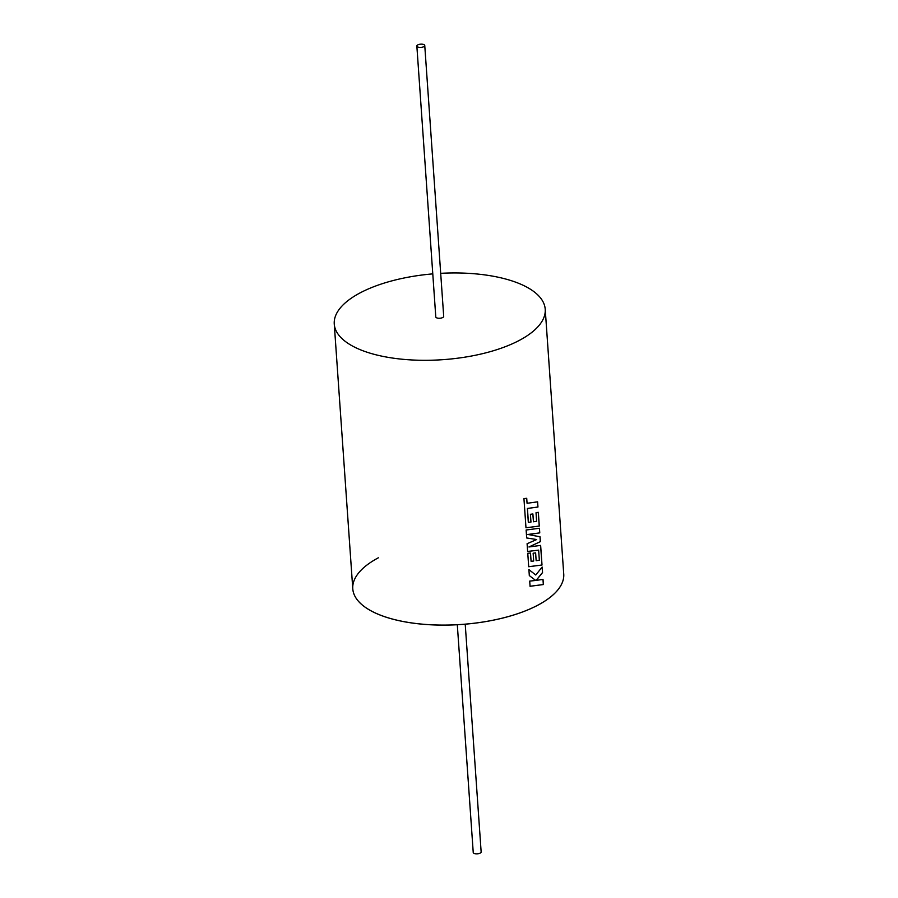 <?xml version="1.0" encoding="UTF-8"?>
<svg xmlns="http://www.w3.org/2000/svg" width="898" height="898" viewBox="0 0 898 898"><rect width="100%" height="100%" fill="white"/><g stroke="black" fill="none" stroke-linecap="round" stroke-linejoin="round"><path stroke-width="1.35" d="M432.78 273.879A105.74 43.16 -4 0 0 359.829 293.04A105.74 43.16 -4 0 0 334.258 324.01A105.74 43.16 -4 0 0 404.403 359.436A105.74 43.16 -4 0 0 519.65 340.219A105.74 43.16 -4 0 0 545.221 309.26L563.731 574.024A105.74 43.16 176 0 1 538.171 604.994A105.74 43.16 -4 0 0 563.731 574.024A105.74 43.16 176 0 1 563.742 574.058A105.74 43.16 176 0 1 538.171 605.016A105.74 43.16 176 0 1 422.913 624.245A105.74 43.16 176 0 1 352.779 588.807A105.74 43.16 176 0 1 352.779 588.785L352.779 588.774A105.74 43.16 176 0 1 378.35 557.804M538.171 604.994A105.74 43.16 176 0 1 422.913 624.211A105.74 43.16 176 0 1 352.779 588.774A105.74 43.16 -4 0 0 422.913 624.211A105.74 43.16 -4 0 0 538.171 604.994M528.372 522.367L527.44 508.47L537.958 507.022L537.599 501.836L527.07 503.295L526.722 498.311L523.938 498.57L525.981 527.788L539.294 526.071L538.329 512.32L536.027 512.724L536.622 521.289L533.446 521.772L532.896 513.959L530.415 514.285L530.965 522.086L528.316 522.355L527.384 508.459L537.902 507L537.543 501.847M525.936 527.777L539.238 526.06L538.272 512.331M533.446 521.772L532.851 513.97M533.143 533.872L539.709 532.873L539.395 528.271L526.127 529.988L526.688 537.969L536.69 539.53L527.092 543.717L527.631 551.462L538.643 550.137L539.339 560.217L536.162 560.7L535.623 552.887L533.143 553.213L533.681 561.026L531.088 561.295L530.516 553.011L527.766 553.28L528.697 566.728L542.01 565.01L540.641 545.4L528.933 546.983L540.383 541.662L540.046 536.802L527.99 534.478L533.143 533.872M526.643 537.947L536.69 539.53M528.933 546.983L540.327 541.64L539.99 536.791M527.586 551.451L538.643 550.137M536.162 560.7L535.567 552.899M528.653 566.705L541.965 564.999L540.596 545.412M536.151 580.422L542.549 572.576L542.156 567.042L535.769 575.012L528.9 569.59L529.315 575.584L535.736 580.456L529.708 581.096L530.067 586.282L543.38 584.553L543.021 579.378L536.095 580.411L542.493 572.565L542.111 567.109M530.022 586.259L543.324 584.542L542.964 579.39M423.8 46.674A3.962 1.616 176 0 1 419.478 47.392A3.962 1.616 176 0 1 416.852 46.056A3.962 1.616 176 0 1 417.806 44.9A3.962 1.616 176 0 1 422.127 44.182A3.962 1.616 176 0 1 424.754 45.506A3.962 1.616 176 0 1 423.8 46.674M416.852 46.056L435.788 316.904A3.962 1.616 -4 0 0 438.415 318.24A3.962 1.616 -4 0 0 442.736 317.51A3.962 1.616 -4 0 0 443.702 316.354L424.754 45.506M465.22 624.177L481.148 851.944A3.962 1.616 176 0 1 480.194 853.1A3.962 1.616 176 0 1 475.873 853.818A3.962 1.616 176 0 1 473.235 852.494L457.306 624.739M545.221 309.26A105.74 43.16 -4 0 0 440.694 273.329M527.945 534.456L539.765 532.884L539.44 528.26M528.855 569.579L535.769 575.012M530.46 553.011L531.088 561.295M526.677 498.289L527.07 503.295M334.258 324.01L352.779 588.774"/></g></svg>

